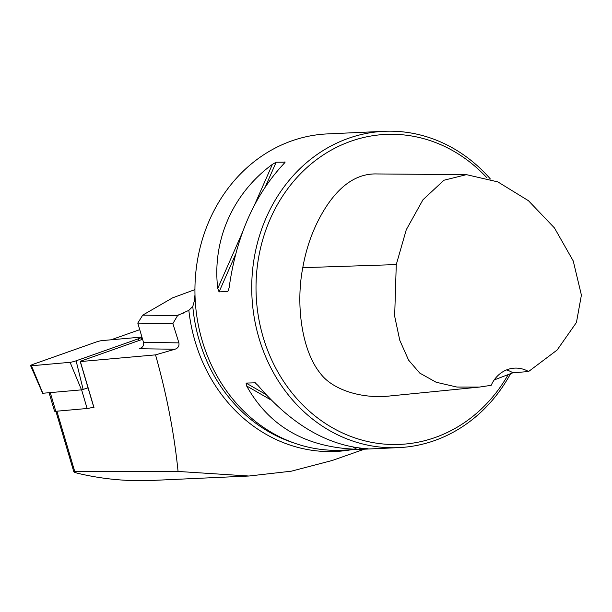 <?xml version="1.0" encoding="UTF-8"?>
<svg xmlns="http://www.w3.org/2000/svg" width="612" height="612" viewBox="0 0 612 612"><rect width="100%" height="100%" fill="white"/><g stroke="black" fill="none" stroke-linecap="round" stroke-linejoin="round"><path stroke-width="0.92" d="M487.053 177.97A155.157 136.881 87.4 0 0 310.047 164.865A155.157 136.881 87.4 0 0 271.965 360.499A155.157 136.881 87.4 0 0 436.639 436.96A155.157 136.881 87.4 0 0 508.151 374.689M479.357 387.09L390.402 395.918C362.564 399.208 332.622 390.127 320.328 373.358C301.93 350.86 295.497 305.197 302.779 267.673C306.987 243.981 315.272 222.936 327.634 204.53C342.07 183.508 358.54 173.318 377.046 173.953L466.436 174.65L443.945 180.234L422.969 199.764L406.284 229.714L396.27 264.591L394.663 316.182L399.766 340.249L408.602 360.154L419.771 373.098L436.104 382.232L456.927 387.052L479.357 387.09L491.184 385.315A31.663 27.938 -92.6 0 1 514.753 368.126A31.663 27.938 -92.6 0 1 528.561 371.538L557.149 350.01L576.443 322.47L581.4 295.106L573.237 260.957L554.457 227.939L528.462 200.713L497.839 181.894L466.436 174.65M80.218 361.47L93.85 407.485A5.064 0.643 -16.5 0 0 93.988 407.584L80.363 361.57A5.064 0.643 163.5 0 1 80.218 361.47A5.064 0.643 163.5 0 1 80.325 361.279L142.581 339.27M80.363 361.57L155.532 354.868C166.732 394.587 174.236 433.449 178.061 471.447L248.939 476.021L291.358 471.179L332.293 460.461L364.354 449.193M194.983 294.732L194.264 301.257L192.78 306.474L188.848 310.361L177.671 315.432L172.867 323.595L178.911 342.873C179.385 346.025 178.069 348.151 174.978 349.238L155.532 354.868M139.743 329.692A31.663 4.024 -16.5 0 0 136.369 330.855L111.078 339.798M142.474 338.91L141.64 338.979M152.686 480.412C127.64 481.529 102.885 479.204 78.42 473.451C74.687 472.525 73.287 471.875 74.22 471.515L73.807 471.753L55.891 411.279M49.082 392.751L54.522 411.126A7.596 0.964 -16.5 0 0 55.791 411.287L87.126 408.495A7.596 0.964 -16.5 0 0 90.408 407.906L93.988 407.584M74.22 471.515L178.061 471.447M178.214 315.234L176.623 315.616L142.711 315.142L172.615 297.845L194.93 289.621M490.419 179.041A158.324 139.674 87.4 0 0 384.221 131.312L327.428 133.906A158.324 139.674 87.4 0 0 194.937 291.603A158.324 139.674 87.4 0 0 341.863 450.218L398.657 447.624A158.324 139.674 87.4 0 0 436.042 440.043A158.324 139.674 87.4 0 0 510.553 373.741M256.038 383.349L254.837 382.668L257.996 385.445C292.131 425.332 328.843 446.439 368.133 448.764L356.788 449.284C305.878 447.487 269.165 426.38 246.644 385.965L246.07 383.066L255.334 382.829M284.312 163.243L284.932 161.828L283.738 163.848C254.431 195.22 236.217 236.576 229.102 287.915L227.832 291.496L219.065 291.893L217.757 288.436C211.989 240.493 232.728 193.4 272.386 164.368L276.165 162.234L285.1 162.18M384.221 131.312A158.324 139.674 87.4 0 0 251.915 295.833A158.324 139.674 87.4 0 0 398.657 447.624M174.978 349.238L139.567 348.748L140.936 348.167C143.177 346.69 144.034 344.763 143.506 342.376L137.792 323.105L142.711 315.142M172.867 323.595L137.792 323.105M90.408 407.906A7.596 0.964 -16.5 0 0 93.713 407.011M494.213 379.93L512.887 372.8A31.663 27.938 87.4 0 0 506.545 369.923M512.887 372.8L528.561 371.538M86.062 388.421A7.596 0.964 -16.5 0 0 88.036 387.863M76.11 360.805A5.064 0.643 163.5 0 1 70.089 362.319L31.442 365.769A5.064 0.643 -16.5 0 1 30.6 365.67A5.064 0.643 -16.5 0 1 33.446 364.194L95.847 342.139A5.064 0.643 -16.5 0 1 101.86 340.616L140.508 337.174A5.064 0.643 163.5 0 1 141.357 337.288A5.064 0.643 163.5 0 1 138.503 338.75L76.11 360.805L83.14 389.454L81.518 389.859L70.089 362.319M30.6 365.67L42.641 393.279L81.518 389.859M83.14 389.454L87.998 387.733M139.567 348.748L142.106 347.279M74.74 471.492L56.878 411.188M188.848 310.361A159.273 140.515 87.4 0 0 350.837 449.812M192.78 306.474A156.741 138.274 87.4 0 0 293.913 442.935M246.07 383.066L265.815 394.419M359.175 448.091L361.179 449.246M246.644 385.965L271.215 400.087M353.124 447.181L356.788 449.284M227.832 291.496L228.949 288.956M219.065 291.893L235.459 254.668M265.509 186.415L276.165 162.234M217.757 288.436L242.23 232.858M254.684 204.576L272.386 164.368M143.506 342.376L178.911 342.873M183.325 313.137L176.623 315.616M302.779 267.673L396.27 264.591M55.791 411.287L50.268 392.644M87.126 408.495L81.61 389.852M42.863 393.309L31.442 365.769M138.947 340.555L138.503 338.75M248.939 476.021L152.74 480.412M141.739 339.568L141.357 337.288"/></g></svg>
